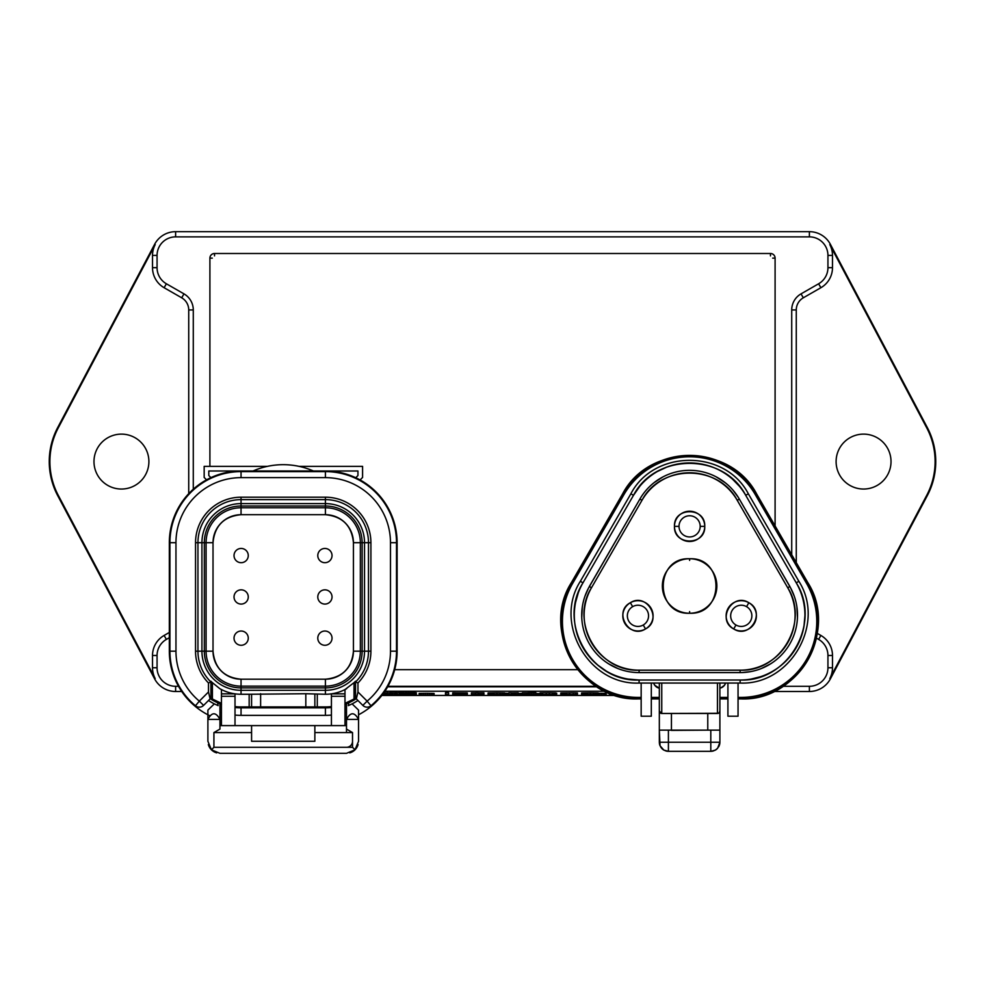 <?xml version="1.0" encoding="UTF-8"?>
<svg xmlns="http://www.w3.org/2000/svg" width="985" height="985" viewBox="0 0 985 985"><rect width="100%" height="100%" fill="white"/><g stroke="black" fill="none" stroke-linecap="round" stroke-linejoin="round"><path stroke-width="1.48" d="M188.726 493.67L188.726 309.955A13.999 13.999 0 0 0 181.696 297.802L164.113 287.719A23.098 23.098 0 0 1 152.515 267.686L152.515 255.423A23.098 23.098 0 0 1 155.187 244.625L58.263 427.859A72.139 72.139 0 0 0 58.263 495.32L155.187 678.554A23.098 23.098 0 0 1 152.515 667.744L152.515 655.493A23.098 23.098 0 0 1 164.113 635.448L169.334 632.456M164.113 287.719L166.379 283.778A18.555 18.555 0 0 1 157.058 267.686L157.058 255.423A18.555 18.555 0 0 1 175.613 236.868L809.387 236.868A18.555 18.555 0 0 1 827.942 255.423L827.942 267.686A18.555 18.555 0 0 1 818.621 283.778L820.887 287.719L803.304 297.802A13.999 13.999 0 0 0 796.274 309.955L796.274 562.62M121.438 434.126A27.457 27.457 0 0 1 148.895 461.583A27.457 27.457 0 0 1 121.438 489.04A27.457 27.457 0 0 1 93.981 461.583A27.457 27.457 0 0 1 121.438 434.126M181.732 691.495L175.613 691.495A23.751 23.751 0 0 1 154.62 678.85L57.696 495.615A72.779 72.779 0 0 1 57.696 427.552L154.62 244.317A23.751 23.751 0 0 1 175.613 231.672L809.387 231.672A23.751 23.751 0 0 1 830.38 244.317L927.304 427.552A72.779 72.779 0 0 1 927.304 495.615L830.38 678.85A23.751 23.751 0 0 1 809.387 691.495L773.853 691.495M169.334 637.701L166.379 639.4A18.555 18.555 0 0 0 157.058 655.493L157.058 667.744A18.555 18.555 0 0 0 175.613 686.299L178.519 686.299M193.282 489.225L193.282 309.955A18.555 18.555 0 0 0 183.961 293.862L181.696 297.802M166.379 283.778L183.961 293.862M791.718 554.74L791.718 309.955A18.555 18.555 0 0 1 801.039 293.862L818.621 283.778M783.149 686.299L809.387 686.299A18.555 18.555 0 0 0 827.942 667.744L827.942 655.493A18.555 18.555 0 0 0 818.621 639.4L816.442 638.145M596.06 686.299L387.93 686.299M577.801 669.677L394.69 669.677M209.903 466.373L209.903 258.132A4.642 4.642 0 0 1 214.533 253.49L770.467 253.49A4.642 4.642 0 0 1 775.096 258.132L775.096 525.941M817.341 633.417L820.887 635.448A23.098 23.098 0 0 1 832.485 655.493L832.485 667.744A23.098 23.098 0 0 1 829.813 678.554L926.737 495.32A72.139 72.139 0 0 0 926.737 427.859L829.813 244.625A23.098 23.098 0 0 1 832.485 255.423L832.485 267.686A23.098 23.098 0 0 1 820.887 287.719M863.562 489.04A27.457 27.457 0 0 1 836.105 461.583A27.457 27.457 0 0 1 863.562 434.126A27.457 27.457 0 0 1 891.019 461.583A27.457 27.457 0 0 1 863.562 489.04M299.083 466.373L362.579 466.373L362.579 477.442L360.079 479.954M206.554 479.843L204.166 477.442L204.166 466.373L267.354 466.373M209.423 715.553A71.708 71.708 0 0 1 169.334 651.183L169.334 542.71A71.708 71.708 0 0 1 241.042 471.002L208.795 471.002L208.795 475.521L210.913 477.639L208.795 475.533L208.795 471.002L253.022 471.002A75.328 75.328 0 0 1 313.439 471.002L357.949 471.002L357.949 475.533L355.745 477.737M212.415 689.98A48.203 48.203 0 0 1 210.913 688.823M355.536 688.823A48.203 48.203 0 0 1 354.021 689.98M241.042 471.002L357.949 471.002L357.949 475.521L355.733 477.737M348.456 702.921A56.65 56.65 0 0 0 348.788 702.773L348.321 705.617L352.101 703.869A59.063 59.063 0 0 0 357.937 700.483M352.101 703.869L358.552 710.099L358.552 741.274L358.552 719.382C354.489 711.933 350.475 711.933 346.498 719.395L358.552 719.382M325.407 471.002A71.708 71.708 0 0 1 397.115 542.71L397.115 651.183A71.708 71.708 0 0 1 358.552 714.778M214.336 703.869L207.897 710.099L207.897 719.395C211.874 711.933 215.887 711.933 219.95 719.382L219.95 703.758L217.648 702.773L218.116 705.617L214.336 703.869A59.063 59.063 0 0 1 208.5 700.483M210.261 698.734A56.65 56.65 0 0 0 217.98 702.921M207.897 719.382L207.897 741.274L207.897 719.395L219.95 719.382L219.95 729.085L213.917 732.569L251.581 732.569L251.581 725.6L314.855 725.6L314.855 732.569L352.519 732.569L346.498 729.085L346.498 703.758L344.91 704.361M221.526 704.361L219.95 703.758L219.95 712.586L221.453 712.586M251.581 725.6L219.95 725.6L219.95 712.586M218.387 703.105A56.65 56.65 0 0 0 221.453 704.337M235.009 707.513A56.65 56.65 0 0 0 241.042 707.833A56.65 56.65 0 0 1 235.009 707.513A56.65 56.65 0 0 0 241.042 707.833L325.407 707.833A56.65 56.65 0 0 0 331.428 707.513A56.65 56.65 0 0 1 325.407 707.833L325.407 715.356L241.042 715.356A64.173 64.173 0 0 1 235.009 715.073M356.188 698.734A56.65 56.65 0 0 1 348.788 702.773L346.498 703.758L346.498 729.085M344.984 704.337A56.65 56.65 0 0 0 348.062 703.105M348.037 719.222A71.708 71.708 0 0 1 346.498 719.727M251.581 741.274L314.855 741.274L251.581 741.274L251.581 732.569M208.352 744.562A12.054 12.054 0 0 0 216.663 752.872M358.552 741.274L355.019 749.794L346.498 753.328L219.95 753.328L211.43 749.794L207.897 741.274M213.917 732.569L213.917 747.295L211.43 749.794M314.855 741.274L314.855 732.569M355.019 749.794A12.054 12.054 0 0 0 358.084 744.562A12.054 12.054 0 0 1 349.786 752.872A12.054 12.054 0 0 0 355.019 749.794L352.519 747.295L352.519 732.569M346.498 709.853L346.498 732.569M346.498 712.586L346.498 703.758L346.498 712.586L344.984 712.586M314.855 725.6L346.498 725.6M305.818 693.723L249.168 694.265L249.168 706.922L305.818 706.922L305.818 693.723L325.407 694.265A43.081 43.081 0 0 0 344.984 689.562L354.021 682.654A42.54 42.54 0 0 0 355.536 681.214L355.536 681.989L357.961 682.987A45.507 45.507 0 0 0 370.914 651.183L370.914 542.71A45.507 45.507 0 0 0 325.407 497.203L241.042 497.203A45.507 45.507 0 0 0 195.535 542.71L195.535 651.183A45.507 45.507 0 0 0 208.488 682.987L208.488 691.975L199.327 701.135A65.084 65.084 0 0 1 175.958 651.183L175.958 542.71A65.084 65.084 0 0 1 241.042 477.639L325.407 477.639A65.084 65.084 0 0 1 390.479 542.71L390.479 651.183A65.084 65.084 0 0 1 367.122 701.135L357.961 691.975L356.336 698.882L355.536 698.082A55.739 55.739 0 0 1 347.508 702.354M357.961 682.987L357.961 691.975M195.535 651.183L197.948 651.183A43.081 43.081 0 0 0 210.913 681.989L210.913 698.082L203.587 705.395A6.021 6.021 45 0 1 195.461 705.765A71.105 71.105 0 0 1 169.937 651.183L169.937 542.71A71.105 71.105 0 0 1 241.042 471.606L325.407 471.606A71.105 71.105 0 0 1 396.512 542.71L396.512 651.183A71.105 71.105 0 0 1 370.976 705.765A6.021 6.021 -135 0 1 362.849 705.395L356.336 698.882M208.488 682.987L210.913 681.989L210.913 681.214A42.54 42.54 0 0 0 212.415 682.654L219.79 688.663A43.081 43.081 0 0 0 220.702 689.168M249.168 694.265L241.042 694.265L241.042 690.3L325.407 690.3L325.407 687.899L241.042 687.899L241.042 690.3A39.117 39.117 0 0 1 201.925 651.183L206.087 651.183L206.087 542.71L206.087 651.183A34.955 34.955 0 0 0 241.042 686.139L325.407 686.139A34.955 34.955 0 0 0 360.35 651.183L360.35 542.71A34.955 34.955 0 0 0 325.407 507.767L241.042 507.767A34.955 34.955 0 0 0 206.087 542.71L201.925 542.71L201.925 651.183L197.948 651.183L197.948 542.71L195.535 542.71M241.042 497.203L241.042 499.629A43.081 43.081 0 0 0 197.948 542.71L201.925 542.71A39.117 39.117 0 0 1 241.042 503.606L241.042 505.994L325.407 505.994A36.716 36.716 0 0 1 362.123 542.71L362.123 651.183L370.914 651.183M325.407 694.265L325.407 690.3A39.117 39.117 0 0 0 364.524 651.183L364.524 542.71A39.117 39.117 0 0 0 325.407 503.606L241.042 503.606L241.042 499.629L325.407 499.629L325.407 497.203M370.914 542.71L368.488 542.71A43.081 43.081 0 0 0 325.407 499.629L325.407 507.767L241.042 507.767A34.955 34.955 0 0 0 206.087 542.71L213.019 542.71L213.019 651.183A28.023 28.023 0 0 0 241.042 679.207L325.407 679.207A28.023 28.023 0 0 0 353.43 651.183L353.43 542.71A28.023 28.023 0 0 0 325.407 514.699L241.042 514.699A28.023 28.023 0 0 0 213.019 542.71L213.019 651.183L206.087 651.183M360.35 542.71L353.43 542.71L353.43 651.183L360.35 651.183L360.35 542.71L360.35 651.183L360.35 542.71L368.488 542.71L368.488 651.183A43.081 43.081 0 0 1 355.536 681.989L355.536 698.082L355.536 681.989L354.021 683.393M362.849 705.395L367.122 701.135L370.976 705.765A71.105 71.105 0 0 0 396.512 651.183L390.479 651.183M210.1 698.882L208.488 691.975M221.169 703.265A55.739 55.739 0 0 1 220.283 702.921M218.904 702.342A55.739 55.739 0 0 1 210.913 698.082A55.739 55.739 0 0 0 212.415 699.018L221.453 703.376M249.168 706.922L241.042 706.922A55.739 55.739 0 0 1 235.009 706.602M344.984 703.376L354.021 699.018A55.739 55.739 0 0 0 355.536 698.082M331.428 706.602A55.739 55.739 0 0 1 325.407 706.922L305.818 706.922M346.154 702.921A55.739 55.739 0 0 1 345.279 703.265M346.658 688.663A43.081 43.081 0 0 1 345.747 689.168A43.081 43.081 0 0 0 346.658 688.663M344.984 689.562A43.081 43.081 0 0 0 345.526 689.291A43.081 43.081 0 0 1 344.984 689.562L344.984 693.846L331.428 693.846L331.428 725.6M235.009 725.6L235.009 696.272L221.453 696.272L221.453 689.562A43.081 43.081 0 0 1 220.911 689.278M219.79 688.663L221.453 689.562A43.081 43.081 0 0 0 241.042 694.265M235.009 696.272L235.009 693.846L221.453 693.846M221.453 696.272L221.453 725.6M212.415 699.018L212.415 682.654M251.581 694.265L251.581 706.922M360.35 651.183L362.123 651.183A36.716 36.716 0 0 1 325.407 687.899L325.407 686.139L241.042 686.139L325.407 686.139L241.042 686.139L241.042 687.899A36.716 36.716 0 0 1 204.326 651.183L204.326 542.71A36.716 36.716 0 0 1 241.042 505.994L241.042 514.699C224.014 516.362 214.681 525.694 213.019 542.71M354.021 682.654L354.021 699.018M344.984 725.6L344.984 693.846M344.984 696.272L331.428 696.272M317.281 694.265L317.281 706.922M314.855 694.265L314.855 706.922M212.415 683.393L210.913 681.977M241.153 631.028A7.129 7.129 0 0 0 234.024 638.157A7.129 7.129 0 0 0 241.153 645.274A7.129 7.129 0 0 0 248.269 638.157A7.129 7.129 0 0 0 241.153 631.028M324.902 631.028A7.129 7.129 0 0 0 317.786 638.157A7.129 7.129 0 0 0 324.902 645.274A7.129 7.129 0 0 0 332.031 638.157A7.129 7.129 0 0 0 324.902 631.028M324.902 548.448A7.129 7.129 0 0 0 317.786 555.565A7.129 7.129 0 0 0 324.902 562.694A7.129 7.129 0 0 0 332.031 555.565A7.129 7.129 0 0 0 324.902 548.448M241.153 548.448A7.129 7.129 0 0 0 234.024 555.565A7.129 7.129 0 0 0 241.153 562.694A7.129 7.129 0 0 0 248.269 555.565A7.129 7.129 0 0 0 241.153 548.448M241.153 589.83A7.129 7.129 0 0 0 234.024 596.947A7.129 7.129 0 0 0 241.153 604.076A7.129 7.129 0 0 0 248.269 596.947A7.129 7.129 0 0 0 241.153 589.83M324.902 589.83A7.129 7.129 0 0 0 317.786 596.947A7.129 7.129 0 0 0 324.902 604.076A7.129 7.129 0 0 0 332.031 596.947A7.129 7.129 0 0 0 324.902 589.83M719.173 712.771L719.887 711.059L719.887 683.048L719.887 742.247L719.887 730.131L707.772 730.131L719.887 730.131L719.887 742.247A9.087 9.087 0 0 1 718.693 746.728M719.887 683.048L719.887 711.059A2.426 2.426 0 0 1 717.462 713.472L717.462 683.048L717.462 713.472L661.748 713.472A2.426 2.426 0 0 1 659.334 711.059L659.334 742.247L659.334 730.131L671.438 730.131L659.334 730.131L659.334 683.048L659.334 711.059L661.748 713.472L718.385 713.3M719.789 743.601A9.087 9.087 0 0 1 719.592 744.537L719.887 742.247L710.801 742.247L710.801 730.131L710.801 751.321L668.409 751.321L710.801 751.321L668.409 751.321L668.409 730.131L668.409 742.247L710.801 742.247L659.334 742.247L659.457 743.774A9.087 9.087 0 0 0 659.618 744.525M671.314 730.378L707.907 730.131L671.314 730.378M659.334 683.048L659.334 711.059A2.426 2.426 0 0 0 661.748 713.472L717.462 713.472A2.426 2.426 0 0 0 719.887 711.059L719.887 730.131M707.772 713.472L671.438 713.472L671.438 730.131L707.772 730.131L671.438 730.131L671.438 713.472L707.772 713.472L707.772 730.131L707.772 713.472M651.307 683.048L651.307 716.206L641.161 716.206L641.161 683.048L641.161 716.206L651.307 716.206L651.307 683.048M727.915 683.048L727.915 716.206L738.048 716.206L738.048 683.048L738.048 716.206L727.915 716.206L727.915 683.048M719.887 690.768L719.887 695.558M661.748 713.472L661.748 683.048L661.748 713.472M668.409 743.601L668.409 751.321L710.801 751.321L710.801 742.247L719.887 742.247L717.659 748.194L715.344 750.114L710.911 751.321M713.115 751.026L715.369 750.09A9.087 9.087 0 0 0 715.369 750.09M717.265 748.625L719.185 745.743M710.801 745.805L710.801 747.049M710.801 750.114L710.801 750.804M668.409 748.181L668.409 747.049M660.553 746.802L661.957 748.637M663.878 750.114A9.087 9.087 0 0 1 663.841 750.09L666.069 751.013M666.106 751.026A9.087 9.087 0 0 0 668.409 751.321L663.865 750.102L660.036 745.743L659.334 730.131M659.334 742.247L668.409 742.247M751.21 679.059L760.703 676.67M781.942 664.715L789.379 657.327M796.594 647.01L800.731 638.145M803.969 626.337L804.93 615.551M803.92 603.854L803.698 602.66M797 584.167L796.249 582.824L798.872 581.31L796.249 582.824L745.719 495.32L748.341 493.805L745.719 495.32A64.801 64.801 0 0 0 633.49 495.32L630.868 493.805L633.49 495.32L582.972 582.824L580.35 581.31L582.972 582.824A64.801 64.801 0 0 0 639.093 680.019L639.093 683.048L639.093 680.019L740.129 680.019A64.801 64.801 0 0 0 796.249 582.824C822.167 623.123 787.975 682.309 740.129 680.019L740.129 683.048L740.129 680.019L639.093 680.019C591.222 682.309 557.067 623.111 582.972 582.824L633.49 495.32C655.444 452.718 723.79 452.743 745.719 495.32L796.249 582.824M739.353 486.196L732.532 479.178M711.564 466.755L701.443 464.009M688.909 462.925L679.158 463.775M667.313 466.878L657.487 471.446M647.859 478.156L646.948 478.944M639.856 486.208L633.49 495.32M578.257 592.896L575.585 602.315M575.314 626.682L577.998 636.827M583.329 648.229L588.931 656.244M597.55 664.949L606.415 671.179M617.041 676.153L618.174 676.547M628.024 679.071L639.093 680.019M653.831 683.627A7.572 7.572 0 0 0 659.334 688.195L654.754 685.264L653.621 683.048A7.572 7.572 0 0 0 653.658 683.159M725.563 683.159A7.572 7.572 0 0 0 725.588 683.048L724.467 685.277L720.86 687.924A7.572 7.572 0 0 0 724.467 685.277L724.32 685.462M725.391 683.615A7.572 7.572 0 0 1 722.781 686.927L724.061 685.769M654.705 685.203A7.572 7.572 0 0 1 653.621 683.048M739.403 499.21L789.884 586.494L739.304 499.026L789.822 586.531L787.717 587.75L737.199 500.245L739.403 499.21M790.623 587.959L794.242 596.134M796.902 606.945L797.468 617.435M770.726 663.755L761.356 668.532M750.644 671.622L742.099 672.57M639.08 672.595L740.129 672.595L639.08 672.595A57.376 57.376 0 0 1 589.399 586.531L639.918 499.026A57.376 57.376 0 0 1 739.304 499.026L789.822 586.531A57.376 57.376 0 0 1 740.129 672.595L639.093 672.595L639.093 670.182C598.461 672.078 569.539 621.978 591.492 587.75L642.011 500.245C660.689 464.107 718.533 464.107 737.199 500.245L787.717 587.75C809.682 621.978 780.748 672.078 740.129 670.182L639.093 670.182L639.093 672.595L740.129 672.595L740.129 670.182L740.129 672.595L639.043 672.595M617.841 668.519L608.471 663.755M581.753 617.447L582.307 606.945M584.979 596.122L588.439 588.254M639.807 499.21L642.011 500.245L639.918 499.026L589.399 586.531L591.492 587.75L589.399 586.531L639.918 499.026L589.325 586.494L639.807 499.21M654.04 482.687L662.856 476.949M716.341 476.949L725.169 482.687M733.197 490.407L738.282 497.339M781.955 572.913L747.344 512.803L781.955 572.913M787.261 581.95L782.016 572.876L787.261 581.95M704.743 526.359C705.716 506.832 673.494 506.844 674.466 526.359C673.494 545.875 705.728 545.862 704.743 526.359A15.144 15.144 -0 0 0 689.611 511.215A15.144 15.144 -0 0 0 674.466 526.359L679.01 526.359A10.601 10.601 180 0 1 689.611 515.758A10.601 10.601 180 0 1 700.2 526.359L704.743 526.359L700.2 526.359A10.601 10.601 0 0 1 689.611 536.948A10.601 10.601 0 0 1 679.01 526.359L674.466 526.359A15.144 15.144 180 0 0 689.611 541.491A15.144 15.144 180 0 0 704.743 526.359M733.702 628.935C750.114 639.548 766.219 611.623 748.834 602.721C732.409 592.108 716.304 620.033 733.702 628.935A15.144 15.144 120 0 0 754.375 623.394A15.144 15.144 120 0 0 748.834 602.721L746.568 606.649A10.601 10.601 -60 0 1 750.447 621.129A10.601 10.601 -60 0 1 735.967 625.007L733.702 628.935L735.967 625.007A10.601 10.601 120 0 1 732.089 610.528A10.601 10.601 120 0 1 746.568 606.649L748.834 602.721A15.144 15.144 -60 0 0 728.149 608.262A15.144 15.144 -60 0 0 733.702 628.935M630.375 602.721C612.99 611.636 629.107 639.536 645.52 628.935C662.917 620.021 646.788 592.12 630.375 602.721A15.144 15.144 -120 0 0 624.835 623.394A15.144 15.144 -120 0 0 645.52 628.935L643.254 625.007A10.601 10.601 60 0 1 628.775 621.129A10.601 10.601 60 0 1 632.653 606.649L630.375 602.721L632.653 606.649A10.601 10.601 -120 0 1 647.133 610.528A10.601 10.601 -120 0 1 643.254 625.007L645.52 628.935A15.144 15.144 60 0 0 651.06 608.262A15.144 15.144 60 0 0 630.375 602.721M689.611 613.249C724.751 614.997 724.738 557.005 689.611 558.754C654.471 557.017 654.483 614.997 689.611 613.249A27.248 27.248 90 0 0 716.858 586.001A27.248 27.248 90 0 0 689.611 558.754L689.611 560.416L689.611 558.754A27.248 27.248 -90 0 0 662.363 586.001A27.248 27.248 -90 0 0 689.611 613.249L689.611 611.587L689.611 613.249M681.46 533.131A10.601 10.601 0 0 1 679.01 526.359A10.601 10.601 0 0 0 689.611 536.948A10.601 10.601 0 0 0 700.2 526.359A10.601 10.601 0 0 1 697.762 533.131M697.762 519.575A10.601 10.601 0 0 1 700.2 526.359A10.601 10.601 0 0 0 689.611 515.758A10.601 10.601 0 0 0 679.01 526.359A10.601 10.601 0 0 1 681.46 519.575M746.568 606.649A10.601 10.601 0 0 0 732.089 610.528A10.601 10.601 0 0 0 735.967 625.007A10.601 10.601 0 0 0 750.447 621.129A10.601 10.601 0 0 0 746.568 606.649M647.896 619.491A10.601 10.601 0 0 1 643.254 625.007A10.601 10.601 0 0 0 647.133 610.528A10.601 10.601 0 0 0 632.653 606.649A10.601 10.601 0 0 1 639.745 605.381M628.011 612.165A10.601 10.601 0 0 1 632.653 606.649A10.601 10.601 0 0 0 628.775 621.129A10.601 10.601 0 0 0 643.254 625.007A10.601 10.601 0 0 1 636.162 626.275M739.304 499.026L737.199 500.245A54.951 54.951 0 0 0 642.011 500.245L591.492 587.75A54.951 54.951 0 0 0 639.093 670.182L740.129 670.182A54.951 54.951 0 0 0 787.717 587.75L789.822 586.531L739.304 499.026M596.812 686.791L387.647 686.791M604.827 691.236L384.889 691.236M381.823 695.447L615.551 695.447M387.253 692.935L384.95 693.255L387.253 693.255L387.253 691.445L384.95 691.445L384.95 692.935L383.658 693.009M396.45 693.021L396.45 691.532L395.305 691.519L390.319 691.692L390.319 693.169L396.45 693.021L390.319 693.169M414.857 693.046L414.857 691.556L408.726 691.445L399.516 691.556L399.516 693.144L414.857 693.144L399.516 693.046M390.319 692.8L387.253 692.886M399.516 692.726L396.45 692.8M416.396 694.339L395.613 694.474L415.879 694.524L416.396 692.849L414.857 692.775M448.606 694.191L448.606 692.701L445.491 692.701L445.491 694.622L448.606 694.622L445.491 694.191M467.309 694.45L457.951 694.339L467.309 694.622L467.309 692.96L455.353 692.886M455.353 694.326L455.353 692.837L452.755 692.837L452.755 694.622L456.4 694.388L452.755 694.326M483.93 694.326L471.458 694.363L482.884 694.622L478.217 694.363L483.93 694.363L483.93 692.837L478.217 692.837M478.217 694.253L478.217 692.763L475.62 692.763L475.62 694.253M475.62 692.837L471.458 692.837L471.458 694.326M504.714 694.437L504.714 692.96L496.92 692.837L488.08 692.997L488.08 694.474L504.714 694.536L488.08 694.474M518.208 694.326L508.863 694.622L518.208 694.376L518.208 692.837L511.461 692.898M511.461 694.326L511.461 692.837L508.863 692.837L508.863 694.326M535.877 694.191L535.877 692.701L529.13 692.726L527.566 692.787L527.566 694.326L522.37 694.363L535.877 694.216L527.566 694.265M527.566 692.837L522.37 692.837L522.37 694.326M556.66 694.622L540.039 694.536L556.66 694.622L556.66 693.144L555.614 693.071M555.614 694.4L555.614 692.911L549.384 692.837L540.039 692.898L540.039 694.388M577.432 694.536L577.432 692.935L573.282 692.849L560.81 692.997L560.81 694.474L577.432 694.536L560.81 694.474M598.215 694.437L598.215 692.96L590.421 692.837L581.593 692.997L581.593 694.474L598.215 694.536L581.593 694.474M395.613 693.354L391.464 693.305M434.114 694.967L434.114 693.477L427.465 693.292L419.154 693.415L419.154 694.905L434.114 695.028L419.154 694.942M508.863 693.305L504.714 693.292M522.37 693.403L518.208 693.526M540.039 693.662L535.877 693.514M605.332 695.004L591.197 695.028L606.169 695.09L593.278 694.979L605.332 694.881L605.332 693.403L598.215 693.292M606.169 695.053L606.169 693.563L605.332 693.514M609.826 693.428L609.493 695.041L614.788 695.213M405.648 691.445L405.648 692.935L412.555 693.046L405.648 693.218M391.464 694.302L383.153 694.511L391.464 694.302L391.464 693.194M403.924 694.24L413.281 694.339L403.924 694.573M457.951 694.339L456.4 694.351L457.951 694.376L457.951 692.849M491.207 694.425L502.116 694.425L491.207 694.437M553.016 694.462L542.637 694.548L553.016 694.524M584.708 694.425L595.617 694.425L584.708 694.437M382.574 694.954L397.534 695.041L382.574 694.474M384.655 694.967L395.465 694.967L384.655 695.028M414.574 695.164L400.858 695.114L414.574 695.164M431.615 694.93L421.223 694.93L431.615 694.93M512.656 694.881L497.277 694.782L512.656 694.413M507.669 694.967L499.777 694.967L507.669 694.831M522.629 694.893L515.98 695.102L522.629 694.363M528.452 695.213L542.575 694.782L528.452 695.213M547.98 695.213L545.899 695.164L547.98 695.213M547.98 694.991L545.899 694.942L547.98 695.164M603.67 695.028L593.696 695.09L603.67 695.114M613.556 694.807L609.493 694.954M614.628 695.151L611.562 695.028L613.704 694.856M395.305 691.519L395.305 693.009M403.739 691.458L403.739 692.947M408.726 691.445L408.726 693.218M410.634 691.458L410.634 692.947M412.173 691.47L412.173 692.96M413.7 691.495L413.7 692.984M414.476 691.532L414.476 693.009M399.898 691.532L399.898 693.009M400.673 691.495L400.673 692.984M402.2 691.47L402.2 692.96M389.9 692.8L389.9 694.277M383.153 693.699L383.153 694.511M403.924 693.255L403.924 694.191M401.326 693.218L401.326 694.191M408.085 693.255L408.085 694.191M410.683 693.255L410.683 694.191M412.764 693.231L412.764 694.216M414.833 693.144L414.833 694.253M415.879 692.8L415.879 694.29M395.613 693.046L395.613 694.339M396.13 693.034L396.13 694.29M397.177 692.763L397.177 694.253M399.257 692.726L399.257 694.216M456.4 692.874L456.4 694.351M460.032 692.837L460.032 694.326M462.113 692.837L462.113 694.326M463.664 692.849L463.664 694.339M465.228 692.874L465.228 694.351M466.262 692.886L466.262 694.376M466.791 692.911L466.791 694.4M488.609 692.935L488.609 694.425M489.644 692.898L489.644 694.388M490.678 692.874L490.678 694.363M492.241 692.861L492.241 694.351M493.793 692.849L493.793 694.339M496.92 692.837L496.92 694.326M500.035 692.849L500.035 694.339M502.633 692.874L502.633 694.363M504.185 692.911L504.185 694.4M512.495 692.874L512.495 694.363M514.059 692.861L514.059 694.351M515.623 692.849L515.623 694.339M528.083 692.763L528.083 694.24M529.13 692.726L529.13 694.216M531.198 692.714L531.198 694.191M533.796 692.701L533.796 694.191M556.131 693.108L556.131 694.597M540.556 692.874L540.556 694.363M541.59 692.861L541.59 694.351M542.637 692.849L542.637 694.339M546.269 692.837L546.269 694.326M549.384 692.837L549.384 694.326M552.499 692.849L552.499 694.339M554.062 692.874L554.062 694.351M555.097 692.886L555.097 694.376M561.327 692.935L561.327 694.425M562.373 692.898L562.373 694.388M563.408 692.874L563.408 694.363M564.971 692.861L564.971 694.351M566.523 692.849L566.523 694.339M569.638 692.837L569.638 694.326M573.282 692.849L573.282 694.339M575.363 692.874L575.363 694.351M576.914 692.898L576.914 694.388M582.11 692.935L582.11 694.425M583.145 692.898L583.145 694.388M584.191 692.874L584.191 694.363M585.743 692.861L585.743 694.351M587.306 692.849L587.306 694.339M590.421 692.837L590.421 694.326M593.536 692.849L593.536 694.339M596.134 692.874L596.134 694.363M597.698 692.911L597.698 694.4M382.993 693.908L382.993 694.905M392.547 693.305L392.547 694.794M394.628 693.329L394.628 694.819M419.979 693.366L419.979 694.856M421.223 693.329L421.223 694.819M423.304 693.305L423.304 694.794M425.385 693.292L425.385 694.782M427.465 693.292L427.465 694.782M429.534 693.305L429.534 694.794M431.615 693.329L431.615 694.819M432.858 693.366L432.858 694.856M433.695 693.415L433.695 694.905M507.25 693.292L507.25 694.782M521.385 693.391L521.385 694.868M515.98 694.376L515.98 695.102M599.52 693.292L599.52 694.782M601.589 693.305L601.589 694.794M603.67 693.329L603.67 694.819M604.913 693.366L604.913 694.856M609.9 693.465L609.9 694.905M610.318 693.625L610.318 694.881M611.156 693.945L611.156 694.844M152.515 255.423L157.058 255.423M157.058 267.686L152.515 267.686M175.613 691.495L175.613 686.299M157.058 667.744L152.515 667.744M152.515 655.493L157.058 655.493M166.379 639.4L164.113 635.448M188.726 309.955L193.282 309.955M175.613 236.868L175.613 231.672M832.485 667.744L827.942 667.744M809.387 686.299L809.387 691.495M809.387 231.672L809.387 236.868M827.942 255.423L832.485 255.423M832.485 267.686L827.942 267.686M803.304 297.802L801.039 293.862M791.718 309.955L796.274 309.955M820.887 635.448L818.621 639.4M827.942 655.493L832.485 655.493M772.708 258.132L775.096 258.132M770.467 253.49L770.467 255.891M214.533 255.891L214.533 253.49M209.903 258.132L212.292 258.132M355.536 691.864A50.617 50.617 0 0 1 354.021 692.935M212.415 692.935A50.617 50.617 0 0 1 210.913 691.864M207.897 710.099L207.897 729.085M241.042 707.833L241.042 715.356M325.407 715.356A64.173 64.173 0 0 0 331.428 715.073M346.498 747.295A6.021 6.021 0 0 0 352.519 741.274M213.917 747.295L352.519 747.295M396.512 542.71L390.479 542.71M325.407 477.639L325.407 471.606M241.042 471.606L241.042 477.639M175.958 542.71L169.937 542.71M169.937 651.183L175.958 651.183M195.461 705.765L199.327 701.135L203.587 705.395M260.619 693.723L260.619 706.922M213.019 651.183C214.681 668.199 224.026 677.545 241.042 679.207L241.042 686.139M241.042 514.699L325.407 514.699L325.407 507.767M353.43 651.183C351.768 668.199 342.423 677.545 325.407 679.207L325.407 686.139M738.048 697.405L740.831 697.405A75.956 75.956 0 0 0 806.604 583.477L755.384 494.765A75.956 75.956 0 0 0 623.837 494.765L572.605 583.477A75.956 75.956 0 0 0 638.391 697.405L641.161 697.405M651.307 697.405L659.334 697.405M719.887 697.405L727.915 697.405M740.831 697.405L740.831 698.808A77.347 77.347 0 0 0 807.811 582.788L756.591 494.064A77.347 77.347 0 0 0 622.619 494.064L571.399 582.788A77.347 77.347 0 0 0 638.391 698.808L641.161 698.808M806.604 583.477L807.811 582.788M755.384 494.765L756.591 494.064M623.837 494.765L622.619 494.064M572.605 583.477L571.399 582.788M638.391 697.405L638.391 698.808M651.307 698.808L659.334 698.808M719.887 698.808L727.915 698.808M738.048 698.808L740.831 698.808M346.498 719.382L346.498 703.758M325.407 514.699C342.423 516.349 351.768 525.694 353.43 542.71M241.042 679.207L325.407 679.207M738.048 698.894L740.831 698.894C798.096 701.529 838.814 631.016 807.885 582.738L756.665 494.027C730.316 443.102 648.906 443.102 622.545 494.027L571.325 582.738C540.408 631.016 581.113 701.529 638.391 698.894L641.161 698.894M651.307 698.894L659.334 698.894M719.887 698.894L727.915 698.894M663.865 750.102A9.087 9.087 0 0 1 661.538 748.181A9.087 9.087 0 0 0 661.957 748.625M710.801 751.321A9.087 9.087 0 0 0 713.103 751.026M715.344 750.114A9.087 9.087 0 0 0 717.659 748.194M719.161 745.805A9.087 9.087 0 0 0 719.752 743.774M659.433 743.601A9.087 9.087 0 0 0 660.036 745.743M740.129 683.048C790.29 685.363 825.947 623.591 798.872 581.31C825.947 623.591 790.29 685.363 740.129 683.048L639.093 683.048C588.919 685.363 553.262 623.591 580.35 581.31L630.868 493.805C653.954 449.197 725.268 449.209 748.341 493.805L798.872 581.31M748.341 493.805C725.268 449.209 653.954 449.197 630.868 493.805M580.35 581.31C553.262 623.591 588.919 685.363 639.093 683.048M654.754 685.264A7.572 7.572 0 0 0 658.362 687.924"/></g></svg>
